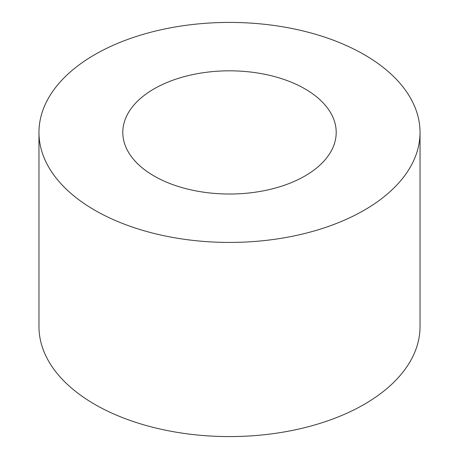 <?xml version="1.0" encoding="UTF-8"?>
<svg xmlns="http://www.w3.org/2000/svg" width="459" height="459" viewBox="0 0 459 459"><rect width="100%" height="100%" fill="white"/><g stroke="black" fill="none" stroke-linecap="round" stroke-linejoin="round"><path stroke-width="0.69" d="M304.948 88.862A106.7 61.604 0 0 0 188.666 75.511A106.7 61.604 0 0 0 122.8 132.422A106.7 61.604 0 0 0 154.052 175.981A106.7 61.604 0 0 0 270.334 189.338A106.7 61.604 0 0 0 336.2 132.422A106.7 61.604 0 0 0 304.948 88.862M94.772 210.211A190.531 110.005 0 0 0 302.412 234.056A190.531 110.005 0 0 0 420.031 132.422A190.531 110.005 0 0 0 364.228 54.638A190.531 110.005 0 0 0 156.588 30.793A190.531 110.005 0 0 0 38.969 132.422A190.531 110.005 0 0 0 94.772 210.211M38.969 132.422L38.969 326.579A190.531 110.005 0 0 0 94.772 404.362A190.531 110.005 0 0 0 302.412 428.207A190.531 110.005 0 0 0 420.031 326.579L420.031 132.422"/></g></svg>
